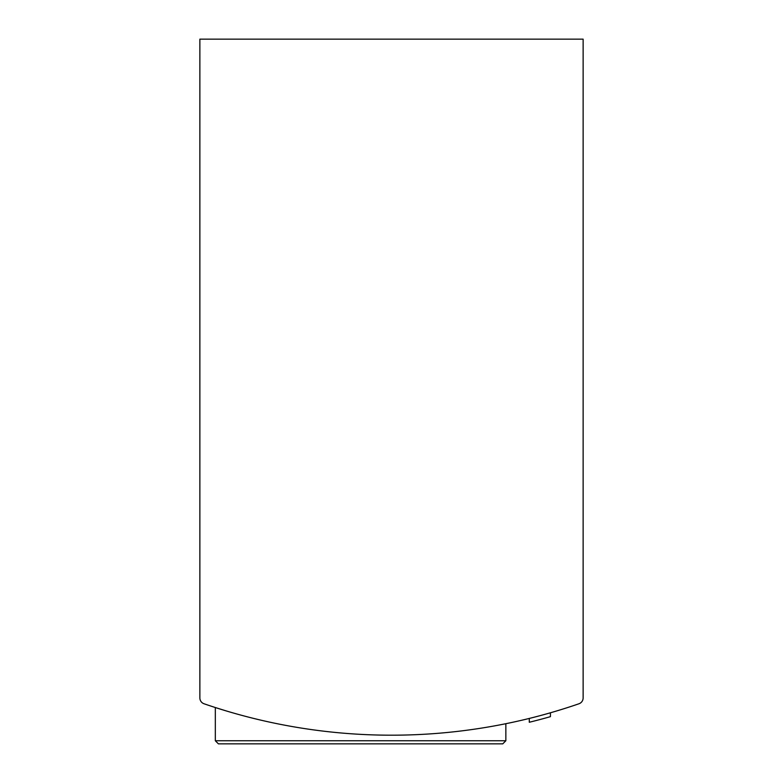 <?xml version="1.0" encoding="UTF-8"?>
<svg xmlns="http://www.w3.org/2000/svg" width="783" height="783" viewBox="0 0 783 783"><rect width="100%" height="100%" fill="white"/><g stroke="black" fill="none" stroke-linecap="round" stroke-linejoin="round"><path stroke-width="1.17" d="M199.871 620.214L199.871 697.927A6.186 6.186 0 0 0 204.04 703.77A574.888 574.888 0 0 0 578.96 703.77A6.186 6.186 0 0 0 583.129 697.927L583.129 620.214M583.129 697.927L583.129 39.15L199.871 39.15L199.871 697.927M215.325 740.757L505.857 740.757L502.764 743.85L218.418 743.85L215.325 740.757L215.325 707.538L226.453 710.993M488.631 726.927L494.748 725.851M226.493 711.003L215.668 707.646M550.429 712.794L550.429 716.651A578.598 578.598 0 0 1 529.288 722.259L529.288 718.442M529.298 722.259L532.567 721.446M534.231 721.026L535.973 720.575M502.764 743.85L257.597 743.85M505.857 740.757L505.857 723.707"/></g></svg>
